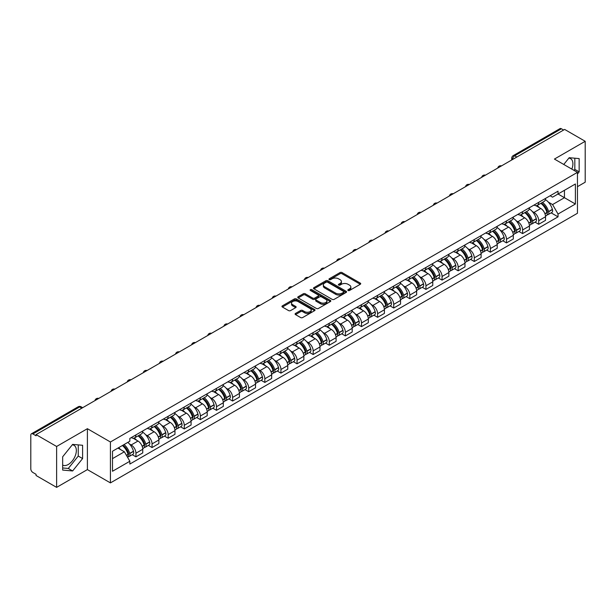 <?xml version="1.0" encoding="UTF-8"?>
<svg xmlns="http://www.w3.org/2000/svg" width="616" height="616" viewBox="0 0 616 616"><rect width="100%" height="100%" fill="white"/><g stroke="black" fill="none" stroke-linecap="round" stroke-linejoin="round"><path stroke-width="0.92" d="M348.102 290.498A1.001 0.578 0 0 0 349.518 290.498L360.291 284.284A1.432 0.824 0 0 0 360.714 283.699A1.432 0.824 0 0 0 360.291 283.114L342.042 272.572A1.432 0.824 0 0 0 340.017 272.572L329.244 278.794A1.001 0.578 0 0 0 328.952 279.202A1.001 0.578 0 0 0 329.244 279.61A1.001 0.578 0 0 0 330.661 279.61L332.055 278.809A4.589 2.649 0 0 1 338.546 278.809L340.07 279.687A4.589 2.649 0 0 1 341.41 281.558A4.589 2.649 0 0 1 340.07 283.429L338.677 284.238A1.001 0.578 0 0 0 338.377 284.646A1.001 0.578 0 0 0 338.677 285.054A1.001 0.578 0 0 0 340.094 285.054L341.487 284.253A4.589 2.649 0 0 1 347.971 284.253L349.495 285.131A4.589 2.649 0 0 1 350.835 287.002A4.589 2.649 0 0 1 349.495 288.873L348.102 289.682A1.001 0.578 0 0 0 347.809 290.09A1.001 0.578 0 0 0 348.102 290.498L348.102 289.682M568.868 158.104A11.396 6.576 -60 0 1 570.547 158.62A11.396 6.576 -60 0 1 571.825 169.115M72.303 444.791A11.396 6.576 -60 0 1 73.989 445.306A11.396 6.576 -60 0 1 75.73 454.439A11.396 6.576 -60 0 1 68.291 464.472A11.396 6.576 -60 0 1 62.663 465.08M295.511 313.429A1.432 0.824 0 0 0 295.095 314.014A1.432 0.824 0 0 0 295.511 314.599L300.631 317.556A1.432 0.824 0 0 0 302.656 317.556L314.622 310.649A1.432 0.824 0 0 0 315.046 310.064A1.432 0.824 0 0 0 314.622 309.478L296.373 298.945A1.432 0.824 0 0 0 294.348 298.945L282.382 305.852A1.432 0.824 0 0 0 281.966 306.437A1.432 0.824 0 0 0 282.382 307.022L288.565 310.587A1.432 0.824 0 0 0 290.598 310.587L295.719 307.63A1.432 0.824 0 0 0 296.134 307.045A1.432 0.824 0 0 0 295.719 306.46L292.646 304.689A3.835 2.218 0 0 1 291.522 303.126A3.835 2.218 0 0 1 293.894 301.078A3.835 2.218 0 0 1 298.075 301.563L310.087 308.5A3.835 2.218 0 0 1 311.211 310.064A3.835 2.218 0 0 1 308.839 312.104A3.835 2.218 0 0 1 304.658 311.627L302.656 310.472A1.432 0.824 0 0 0 300.631 310.472L295.511 313.429L295.511 314.599M110.426 441.995L87.395 428.697L56.618 446.469L36.067 434.603L564.649 129.429L585.2 141.295L554.423 159.067L577.454 172.357L110.426 441.995L110.426 482.898L577.454 213.267L577.454 172.357M332.163 299.353A1.432 0.824 0 0 0 334.188 299.353L346.154 292.446A1.432 0.824 0 0 0 346.569 291.861A1.432 0.824 0 0 0 346.154 291.276L327.905 280.742A1.432 0.824 0 0 0 325.872 280.742L313.914 287.649A1.432 0.824 0 0 0 313.49 288.234A1.432 0.824 0 0 0 313.914 288.819L332.163 299.353M310.818 290.714A1.001 0.578 0 0 1 311.835 290.86L311.835 289.666L330.384 300.377A1.432 0.824 0 0 1 330.807 300.962A1.432 0.824 0 0 1 330.384 301.547L318.426 308.454A1.432 0.824 0 0 1 316.393 308.454L298.152 297.921L298.152 296.75A1.432 0.824 0 0 0 297.728 297.335A1.432 0.824 0 0 0 298.152 297.921M298.152 296.75L303.264 293.793A1.432 0.824 0 0 1 305.297 293.793L312.697 298.067A1.432 0.824 0 0 0 314.722 298.067L318.118 296.103A1.432 0.824 0 0 0 318.541 295.518A1.432 0.824 0 0 0 318.118 294.933L310.418 290.483A1.001 0.578 0 0 1 310.118 290.074A1.001 0.578 0 0 1 310.741 289.543A1.001 0.578 0 0 1 311.835 289.666M56.618 446.469L56.618 487.372L36.067 475.506L36.067 474.312L32.864 472.464A2.918 1.686 -120 0 1 30.8 468.892L30.8 435.135A2.918 1.686 -120 0 1 31.408 433.803L78.194 406.791A2.918 1.686 60 0 1 79.649 406.937L32.864 433.949A2.918 1.686 -120 0 0 31.408 433.803M577.454 186.671L585.2 182.197L585.2 141.295M56.618 487.372L87.395 469.6L110.426 482.898M36.067 434.603L36.067 435.797L32.864 433.949M516.832 157.034L514.66 155.786A2.918 1.686 60 0 0 513.197 155.64L559.982 128.629A2.918 1.686 60 0 1 561.446 128.775L514.66 155.786A2.918 1.686 120 0 0 512.597 159.359L512.597 159.482M563.617 130.022L561.446 128.775M538.723 202.356A6.722 3.881 60 0 1 537.337 205.367L544.151 201.432A6.722 3.881 -120 0 0 545.537 198.421M532.255 211.434L533.972 212.428A6.722 3.881 60 0 1 538.723 220.659L545.537 216.724A6.722 3.881 -120 0 0 540.786 208.493L535.912 205.675M545.537 216.724L545.537 220.359L538.723 224.293L535.027 222.16M537.337 205.367A6.722 3.881 60 0 1 534.026 205.066M538.723 220.659L538.723 224.293M522.614 211.658A6.722 3.881 60 0 1 521.221 214.668L528.035 210.734A6.722 3.881 -120 0 0 529.429 207.723M518.918 231.462L522.614 233.595L529.429 229.66L529.429 226.026A6.722 3.881 -120 0 0 524.678 217.795L519.796 214.976M521.221 214.668A6.722 3.881 60 0 1 517.917 214.368M516.146 220.736L517.863 221.729A6.722 3.881 60 0 1 522.614 229.96L522.614 233.595M506.498 220.959A6.722 3.881 60 0 1 505.112 223.97L511.927 220.035A6.722 3.881 -120 0 0 513.321 217.025M502.802 240.764L506.498 242.897L513.321 238.962L513.321 235.327A6.722 3.881 -120 0 0 508.57 227.096L503.688 224.278M505.112 223.97A6.722 3.881 60 0 1 501.801 223.67M500.03 230.045L501.747 231.031A6.722 3.881 60 0 1 506.498 239.262L506.498 242.897M490.39 230.261A6.722 3.881 60 0 1 488.996 233.272L495.818 229.337A6.722 3.881 -120 0 0 497.204 226.326M486.694 250.065L490.39 252.198L497.204 248.263L497.204 244.629A6.722 3.881 -120 0 0 492.453 236.398L487.579 233.587M488.996 233.272A6.722 3.881 60 0 1 485.693 232.971M483.922 239.347L485.639 240.332A6.722 3.881 60 0 1 490.39 248.564L490.39 252.198M474.282 239.562A6.722 3.881 60 0 1 472.888 242.573L479.702 238.638A6.722 3.881 -120 0 0 481.096 235.628M470.585 259.367L474.282 261.5L481.096 257.565L481.096 253.931A6.722 3.881 -120 0 0 476.345 245.699L471.463 242.889M472.888 242.573A6.722 3.881 60 0 1 469.577 242.273M467.806 248.648L469.531 249.634A6.722 3.881 60 0 1 474.282 257.865L474.282 261.5M458.165 248.864A6.722 3.881 60 0 1 456.779 251.875L463.594 247.94A6.722 3.881 -120 0 0 464.98 244.929M454.469 268.668L458.165 270.809L464.98 266.867L464.98 263.232A6.722 3.881 -120 0 0 460.229 255.001L455.355 252.19M456.779 251.875A6.722 3.881 60 0 1 453.468 251.574M451.697 257.95L453.415 258.936A6.722 3.881 60 0 1 458.165 267.167L458.165 270.809M442.057 258.166A6.722 3.881 60 0 1 440.663 261.176L447.478 257.242A6.722 3.881 -120 0 0 448.872 254.231M438.361 277.97L442.057 280.111L448.872 276.168L448.872 272.534A6.722 3.881 -120 0 0 444.121 264.303L439.239 261.492M440.663 261.176A6.722 3.881 60 0 1 437.36 260.876M435.589 267.252L437.306 268.245A6.722 3.881 60 0 1 442.057 276.469L442.057 280.111M425.941 267.467A6.722 3.881 60 0 1 424.555 270.486L431.369 266.543A6.722 3.881 -120 0 0 432.763 263.533M422.245 287.272L425.941 289.412L432.763 285.478L432.763 281.835A6.722 3.881 -120 0 0 428.012 273.604L423.13 270.794M424.555 270.486A6.722 3.881 60 0 1 421.244 270.178M419.473 276.553L421.19 277.546A6.722 3.881 60 0 1 425.941 285.77L425.941 289.412M409.832 276.769A6.722 3.881 60 0 1 408.439 279.787L415.261 275.845A6.722 3.881 -120 0 0 416.647 272.834M406.137 296.573L409.832 298.714L416.647 294.779L416.647 291.137A6.722 3.881 -120 0 0 411.896 282.913L407.022 280.095M408.439 279.787A6.722 3.881 60 0 1 405.135 279.479M403.365 285.855L405.082 286.848A6.722 3.881 60 0 1 409.832 295.072L409.832 298.714M393.724 286.07A6.722 3.881 60 0 1 392.33 289.089L399.145 285.154A6.722 3.881 -120 0 0 400.539 282.136M390.028 305.882L393.724 308.015L400.539 304.081L400.539 300.439A6.722 3.881 -120 0 0 395.788 292.215L390.906 289.397M392.33 289.089A6.722 3.881 60 0 1 389.019 288.781M387.248 295.156L388.973 296.15A6.722 3.881 60 0 1 393.724 304.373L393.724 308.015M377.608 295.372A6.722 3.881 60 0 1 376.222 298.39L383.036 294.456A6.722 3.881 -120 0 0 384.423 291.437M373.912 315.184L377.608 317.317L384.423 313.382L384.423 309.74A6.722 3.881 -120 0 0 379.672 301.517L374.798 298.698M376.222 298.39A6.722 3.881 60 0 1 372.911 298.082M371.14 304.458L372.857 305.451A6.722 3.881 60 0 1 377.608 313.675L377.608 317.317M361.5 304.674A6.722 3.881 60 0 1 360.106 307.692L366.92 303.757A6.722 3.881 -120 0 0 368.314 300.739M357.804 324.486L361.5 326.619L368.314 322.684L368.314 319.042A6.722 3.881 -120 0 0 363.563 310.818L358.681 308M360.106 307.692A6.722 3.881 60 0 1 356.803 307.384M355.032 313.76L356.749 314.753A6.722 3.881 60 0 1 361.5 322.976L361.5 326.619M345.384 313.975A6.722 3.881 60 0 1 343.998 316.994L350.812 313.059A6.722 3.881 -120 0 0 352.206 310.041M341.688 333.787L345.384 335.92L352.206 331.986L352.206 328.343A6.722 3.881 -120 0 0 347.455 320.12L342.573 317.302M343.998 316.994A6.722 3.881 60 0 1 340.687 316.686M338.916 323.061L340.633 324.055A6.722 3.881 60 0 1 345.384 332.278L345.384 335.92M329.275 323.277A6.722 3.881 60 0 1 327.881 326.295L334.704 322.361A6.722 3.881 -120 0 0 336.09 319.342M325.579 343.089L329.275 345.222L336.09 341.287L336.09 337.645A6.722 3.881 -120 0 0 331.339 329.421L326.465 326.603M327.881 326.295A6.722 3.881 60 0 1 324.578 325.987M322.807 332.363L324.524 333.356A6.722 3.881 60 0 1 329.275 341.58L329.275 345.222M313.167 332.578A6.722 3.881 60 0 1 311.773 335.597L318.588 331.662A6.722 3.881 -120 0 0 319.981 328.644M309.471 352.39L313.167 354.523L319.981 350.589L319.981 346.947A6.722 3.881 -120 0 0 315.23 338.723L310.349 335.905M311.773 335.597A6.722 3.881 60 0 1 308.462 335.289M306.691 341.664L308.416 342.658A6.722 3.881 60 0 1 313.167 350.881L313.167 354.523M297.051 341.88A6.722 3.881 60 0 1 295.665 344.898L302.479 340.964A6.722 3.881 -120 0 0 303.865 337.945M293.355 361.692L297.051 363.825L303.865 359.89L303.865 356.248A6.722 3.881 -120 0 0 299.114 348.025L294.24 345.206M295.665 344.898A6.722 3.881 60 0 1 292.354 344.59M290.583 350.966L292.3 351.959A6.722 3.881 60 0 1 297.051 360.191L297.051 363.825M280.942 351.182A6.722 3.881 60 0 1 279.548 354.2L286.363 350.265A6.722 3.881 -120 0 0 287.757 347.247M277.246 370.994L280.942 373.127L287.757 369.192L287.757 365.55A6.722 3.881 -120 0 0 283.006 357.326L278.124 354.508M279.548 354.2A6.722 3.881 60 0 1 276.245 353.892M274.474 360.268L276.191 361.261A6.722 3.881 60 0 1 280.942 369.492L280.942 373.127M264.826 360.483A6.722 3.881 60 0 1 263.44 363.502L270.255 359.567A6.722 3.881 -120 0 0 271.648 356.548M261.13 380.295L264.826 382.428L271.648 378.494L271.648 374.851A6.722 3.881 -120 0 0 266.897 366.628L262.016 363.81M263.44 363.502A6.722 3.881 60 0 1 260.129 363.201M258.358 369.569L260.075 370.562A6.722 3.881 60 0 1 264.826 378.794L264.826 382.428M248.718 369.785A6.722 3.881 60 0 1 247.324 372.803L254.146 368.869A6.722 3.881 -120 0 0 255.532 365.85M245.022 389.597L248.718 391.73L255.532 387.795L255.532 384.161A6.722 3.881 -120 0 0 250.781 375.929L245.907 373.111M247.324 372.803A6.722 3.881 60 0 1 244.021 372.503M242.25 378.871L243.967 379.864A6.722 3.881 60 0 1 248.718 388.095L248.718 391.73M232.609 379.086A6.722 3.881 60 0 1 231.216 382.105L238.03 378.17A6.722 3.881 -120 0 0 239.424 375.152M228.913 398.898L232.609 401.031L239.424 397.097L239.424 393.462A6.722 3.881 -120 0 0 234.673 385.231L229.791 382.413M231.216 382.105A6.722 3.881 60 0 1 227.905 381.805M226.134 388.172L227.858 389.166A6.722 3.881 60 0 1 232.609 397.397L232.609 401.031M216.493 388.388A6.722 3.881 60 0 1 215.107 391.406L221.922 387.472A6.722 3.881 -120 0 0 223.308 384.453M212.797 408.2L216.493 410.333L223.308 406.398L223.308 402.764A6.722 3.881 -120 0 0 218.565 394.533L213.683 391.714M215.107 391.406A6.722 3.881 60 0 1 211.796 391.106M210.025 397.474L211.742 398.467A6.722 3.881 60 0 1 216.493 406.699L216.493 410.333M200.385 397.69A6.722 3.881 60 0 1 198.991 400.708L205.806 396.773A6.722 3.881 -120 0 0 207.199 393.755M196.689 417.502L200.385 419.635L207.199 415.7L207.199 412.065A6.722 3.881 -120 0 0 202.448 403.834L197.567 401.016M198.991 400.708A6.722 3.881 60 0 1 195.688 400.408M193.917 406.776L195.634 407.769A6.722 3.881 60 0 1 200.385 416L200.385 419.635M184.269 406.991A6.722 3.881 60 0 1 182.883 410.01L189.697 406.075A6.722 3.881 -120 0 0 191.091 403.057M180.573 426.803L184.269 428.936L191.091 425.002L191.091 421.367A6.722 3.881 -120 0 0 186.34 413.136L181.458 410.318M182.883 410.01A6.722 3.881 60 0 1 179.572 409.709M177.801 416.077L179.518 417.07A6.722 3.881 60 0 1 184.269 425.302L184.269 428.936M168.16 416.293A6.722 3.881 60 0 1 166.767 419.311L173.589 415.377A6.722 3.881 -120 0 0 174.975 412.358M164.464 436.105L168.16 438.238L174.975 434.303L174.975 430.669A6.722 3.881 -120 0 0 170.224 422.437L165.35 419.619M166.767 419.311A6.722 3.881 60 0 1 163.463 419.011M161.692 425.379L163.409 426.372A6.722 3.881 60 0 1 168.16 434.603L168.16 438.238M152.052 425.594A6.722 3.881 60 0 1 150.658 428.613L157.473 424.678A6.722 3.881 -120 0 0 158.866 421.66M148.356 445.407L152.052 447.539L158.866 443.605L158.866 439.97A6.722 3.881 -120 0 0 154.115 431.739L149.234 428.921M150.658 428.613A6.722 3.881 60 0 1 147.347 428.312M145.576 434.68L147.301 435.674A6.722 3.881 60 0 1 152.052 443.905L152.052 447.539M135.936 434.896A6.722 3.881 60 0 1 134.55 437.914L141.364 433.98A6.722 3.881 -120 0 0 142.75 430.961M132.24 454.708L135.936 456.841L142.75 452.906L142.75 449.272A6.722 3.881 -120 0 0 138.007 441.041L133.125 438.222M134.55 437.914A6.722 3.881 60 0 1 131.239 437.614M129.468 443.982L131.185 444.975A6.722 3.881 60 0 1 135.936 453.207L135.936 456.841M550.134 195.765L552.567 197.166L575.39 183.984L564.441 190.305L564.441 197.705L552.567 204.558L548.363 202.133M112.497 458.635L124.37 451.774L129.845 461.253L112.497 471.271L112.497 451.235L129.845 441.218L129.845 438.415L558.034 191.199L558.034 194.001L575.39 204.019L558.034 214.037L552.567 204.558M575.39 183.984L575.39 204.019M129.845 461.253L129.845 464.056L558.034 216.84L558.034 214.037M577.454 173.997L579.155 171.879L579.155 158.589L569.192 157.704L563.763 164.457M87.395 428.697L87.395 469.6M62.663 470.077L72.626 470.963L82.598 458.566L82.598 445.276L72.626 444.39L62.663 456.787L62.663 470.077M124.37 451.774L117.964 448.078M551.143 212.859L558.034 216.84M574.02 170.378L574.82 169.377L574.82 158.204M574.82 169.377L579.155 171.879M62.663 467.96L68.291 468.46L78.255 456.063L78.255 444.891M68.291 468.46L72.626 470.963M78.255 456.063L82.598 458.566M348.502 290.644L349.495 290.067A4.589 2.649 0 0 0 350.835 288.196L350.835 287.002M341.41 281.558L341.41 282.752A4.589 2.649 0 0 1 340.07 284.623L339.077 285.2M360.291 283.114L360.291 284.284L342.042 273.766A1.432 0.824 0 0 0 340.017 273.766L329.645 279.756M346.13 292.454L327.905 281.935A1.432 0.824 0 0 0 325.872 281.935L313.929 288.827L313.914 287.649M343.613 292.269A1.001 0.578 0 0 0 343.913 291.861A1.001 0.578 0 0 0 343.613 291.453L327.596 282.205A1.001 0.578 0 0 0 326.18 282.205L324.709 283.052A4.589 2.649 0 0 0 323.361 284.923A4.589 2.649 0 0 0 324.709 286.794L335.658 293.116A4.589 2.649 0 0 0 342.142 293.116L343.613 292.269L343.613 293.462A1.001 0.578 0 0 0 343.913 293.054L343.913 291.861M323.361 284.923L323.361 286.117A4.589 2.649 0 0 0 324.709 287.988L324.709 286.794M343.613 293.462L342.142 294.309A4.589 2.649 0 0 1 335.658 294.309L324.709 287.988M298.167 297.928L303.264 294.987L303.264 293.793M318.541 295.518L318.541 296.712A1.432 0.824 0 0 1 318.118 297.297L314.722 299.253A1.432 0.824 0 0 1 312.697 299.253L305.297 294.987A1.432 0.824 0 0 0 303.264 294.987M311.835 290.86L330.369 301.555M320.374 302.495A3.835 2.218 0 0 0 324.555 302.98A3.835 2.218 0 0 0 326.919 300.931A3.835 2.218 0 0 0 325.802 299.368L321.567 296.92A1.432 0.824 0 0 0 319.542 296.92L316.139 298.883A1.432 0.824 0 0 0 315.723 299.468A1.432 0.824 0 0 0 316.139 300.054L320.374 302.495L320.374 303.688A3.835 2.218 0 0 0 324.555 304.173A3.835 2.218 0 0 0 326.919 302.125L326.919 300.931M315.723 299.468L315.723 300.662A1.432 0.824 0 0 0 316.139 301.247L316.139 300.054M320.374 303.688L316.139 301.247M311.211 310.064L311.211 311.257A3.835 2.218 0 0 1 308.839 313.298A3.835 2.218 0 0 1 304.658 312.82L302.656 311.665A1.432 0.824 0 0 0 300.631 311.665L295.534 314.607M291.522 303.126L291.522 304.319A3.835 2.218 0 0 0 292.646 305.882L292.646 304.689M295.695 307.646L292.646 305.882M314.622 309.478L314.622 310.649L296.373 300.138A1.432 0.824 0 0 0 294.348 300.138L282.405 307.03L282.382 305.852M541.264 203.103A9.201 5.313 60 0 1 541.31 203.126A9.201 5.313 60 0 1 547.362 211.388L547.416 211.573A1.786 1.032 60 0 1 547.131 212.982A1.786 1.032 60 0 1 547.093 213.005M540.856 203.334A11.103 6.406 60 0 1 546.954 212.489L547.016 212.682A3.688 2.133 60 0 1 546.431 215.577L545.514 216.108M547.062 214.761A3.688 2.133 -120 0 0 548.078 214.622A3.688 2.133 -120 0 0 548.663 211.727L548.61 211.542A11.103 6.406 -120 0 0 542.511 202.379M545.399 199.599A11.103 6.406 60 0 1 552.383 209.363L552.437 209.555A3.688 2.133 60 0 1 551.851 212.451L548.078 214.622M537.075 205.498A11.103 6.406 60 0 1 539.393 207.684M544.79 207.7L546.2 208.516M525.148 212.405A9.201 5.313 60 0 1 525.194 212.428A9.201 5.313 60 0 1 531.246 220.69L531.308 220.875A1.786 1.032 60 0 1 531.023 222.284A1.786 1.032 60 0 1 530.984 222.307M524.747 212.635A11.103 6.406 60 0 1 530.846 221.799L530.9 221.983A3.688 2.133 60 0 1 530.314 224.879L529.398 225.41M530.946 224.062A3.688 2.133 -120 0 0 531.97 223.924A3.688 2.133 -120 0 0 532.555 221.029L532.501 220.844A11.103 6.406 -120 0 0 526.395 211.681M529.29 208.901A11.103 6.406 60 0 1 536.267 218.665L536.32 218.857A3.688 2.133 60 0 1 535.743 221.752L531.97 223.924M520.959 214.799A11.103 6.406 60 0 1 523.277 216.986M528.674 217.001L530.091 217.818M509.039 221.706A9.201 5.313 60 0 1 509.085 221.729A9.201 5.313 60 0 1 515.138 229.991L515.192 230.176A1.786 1.032 60 0 1 514.907 231.585A1.786 1.032 60 0 1 514.868 231.608M508.631 221.937A11.103 6.406 60 0 1 514.737 231.1L514.791 231.285A3.688 2.133 60 0 1 514.206 234.18L513.29 234.711M514.837 233.364A3.688 2.133 -120 0 0 515.862 233.225A3.688 2.133 -120 0 0 516.439 230.33L516.385 230.145A11.103 6.406 -120 0 0 510.287 220.982M513.182 218.203A11.103 6.406 60 0 1 520.158 227.966L520.212 228.159A3.688 2.133 60 0 1 519.627 231.054L515.862 233.225M504.851 224.101A11.103 6.406 60 0 1 507.168 226.288M512.566 226.303L513.983 227.119M492.923 231.008A9.201 5.313 60 0 1 492.969 231.031A9.201 5.313 60 0 1 499.029 239.293L499.083 239.485A1.786 1.032 60 0 1 498.798 240.887A1.786 1.032 60 0 1 498.76 240.91M492.523 231.239A11.103 6.406 60 0 1 498.621 240.402L498.675 240.587A3.688 2.133 60 0 1 498.098 243.482L497.181 244.013M498.729 242.665A3.688 2.133 -120 0 0 499.745 242.535A3.688 2.133 -120 0 0 500.331 239.632L500.277 239.447A11.103 6.406 -120 0 0 494.178 230.284M497.066 227.504A11.103 6.406 60 0 1 504.042 237.268L504.104 237.46A3.688 2.133 60 0 1 503.518 240.355L499.745 242.535M488.734 233.402A11.103 6.406 60 0 1 491.052 235.589M496.45 235.605L497.867 236.421M476.815 240.309A9.201 5.313 60 0 1 476.861 240.332A9.201 5.313 60 0 1 482.913 248.595L482.967 248.787A1.786 1.032 60 0 1 482.69 250.188A1.786 1.032 60 0 1 482.644 250.212M476.414 240.54A11.103 6.406 60 0 1 482.513 249.703L482.567 249.888A3.688 2.133 60 0 1 481.982 252.783L481.065 253.315M482.613 251.975A3.688 2.133 -120 0 0 483.637 251.836A3.688 2.133 -120 0 0 484.222 248.933L484.168 248.749A11.103 6.406 -120 0 0 478.062 239.585M480.957 236.806A11.103 6.406 60 0 1 487.934 246.569L487.988 246.762A3.688 2.133 60 0 1 487.402 249.657L483.637 251.836M472.626 242.704A11.103 6.406 60 0 1 474.944 244.891M480.341 244.906L481.758 245.722M460.706 249.611A9.201 5.313 60 0 1 460.753 249.634A9.201 5.313 60 0 1 466.805 257.896L466.859 258.089A1.786 1.032 60 0 1 466.574 259.49A1.786 1.032 60 0 1 466.535 259.513M460.298 249.842A11.103 6.406 60 0 1 466.404 259.005L466.458 259.19A3.688 2.133 60 0 1 465.873 262.085L464.957 262.616M466.505 261.276A3.688 2.133 -120 0 0 467.521 261.138A3.688 2.133 -120 0 0 468.106 258.243L468.052 258.05A11.103 6.406 -120 0 0 461.954 248.887M464.841 246.107A11.103 6.406 60 0 1 471.825 255.871L471.879 256.064A3.688 2.133 60 0 1 471.294 258.959L467.521 261.138M456.518 252.006A11.103 6.406 60 0 1 458.835 254.192M464.233 254.208L465.642 255.032M444.59 258.913A9.201 5.313 60 0 1 444.637 258.936A9.201 5.313 60 0 1 450.689 267.198L450.75 267.39A1.786 1.032 60 0 1 450.465 268.792A1.786 1.032 60 0 1 450.427 268.815M444.19 259.144A11.103 6.406 60 0 1 450.288 268.306L450.342 268.491A3.688 2.133 60 0 1 449.757 271.394L448.841 271.918M450.388 270.578A3.688 2.133 -120 0 0 451.413 270.439A3.688 2.133 -120 0 0 451.998 267.544L451.944 267.352A11.103 6.406 -120 0 0 445.838 258.189M448.733 255.409A11.103 6.406 60 0 1 455.709 265.173L455.763 265.365A3.688 2.133 60 0 1 455.185 268.26L451.413 270.439M440.402 261.307A11.103 6.406 60 0 1 442.719 263.494M448.117 263.509L449.534 264.333M428.482 268.214A9.201 5.313 60 0 1 428.528 268.245A9.201 5.313 60 0 1 434.58 276.499L434.634 276.692A1.786 1.032 60 0 1 434.349 278.093A1.786 1.032 60 0 1 434.311 278.116M428.074 268.445A11.103 6.406 60 0 1 434.18 277.608L434.234 277.793A3.688 2.133 60 0 1 433.649 280.696L432.732 281.219M434.28 279.88A3.688 2.133 -120 0 0 435.304 279.741A3.688 2.133 -120 0 0 435.882 276.846L435.828 276.653A11.103 6.406 -120 0 0 429.729 267.49M432.625 264.711A11.103 6.406 60 0 1 439.601 274.474L439.655 274.667A3.688 2.133 60 0 1 439.069 277.562L435.304 279.741M424.293 270.609A11.103 6.406 60 0 1 426.611 272.796M432.008 272.811L433.425 273.635M412.366 277.516A9.201 5.313 60 0 1 412.412 277.546A9.201 5.313 60 0 1 418.472 285.801L418.526 285.993A1.786 1.032 60 0 1 418.241 287.395A1.786 1.032 60 0 1 418.202 287.418M411.965 277.747A11.103 6.406 60 0 1 418.064 286.91L418.118 287.102A3.688 2.133 60 0 1 417.54 289.997L416.624 290.521M418.172 289.181A3.688 2.133 -120 0 0 419.188 289.043A3.688 2.133 -120 0 0 419.773 286.147L419.719 285.955A11.103 6.406 -120 0 0 413.621 276.792M416.508 274.012A11.103 6.406 60 0 1 423.485 283.776L423.546 283.968A3.688 2.133 60 0 1 422.961 286.863L419.188 289.043M408.177 279.91A11.103 6.406 60 0 1 410.495 282.105M415.892 282.12L417.309 282.937M396.257 286.817A9.201 5.313 60 0 1 396.304 286.848A9.201 5.313 60 0 1 402.356 295.103L402.41 295.295A1.786 1.032 60 0 1 402.132 296.696A1.786 1.032 60 0 1 402.086 296.72M395.857 287.048A11.103 6.406 60 0 1 401.955 296.211L402.009 296.404A3.688 2.133 60 0 1 401.424 299.299L400.508 299.823M402.055 298.483A3.688 2.133 -120 0 0 403.08 298.344A3.688 2.133 -120 0 0 403.665 295.449L403.611 295.257A11.103 6.406 -120 0 0 397.505 286.094M400.4 283.314A11.103 6.406 60 0 1 407.376 293.077L407.43 293.27A3.688 2.133 60 0 1 406.845 296.165L403.08 298.344M392.069 289.212A11.103 6.406 60 0 1 394.386 291.406M399.784 291.422L401.201 292.238M380.149 296.119A9.201 5.313 60 0 1 380.195 296.15A9.201 5.313 60 0 1 386.247 304.404L386.301 304.597A1.786 1.032 60 0 1 386.016 305.998A1.786 1.032 60 0 1 385.978 306.021M379.741 296.35A11.103 6.406 60 0 1 385.847 305.513L385.901 305.705A3.688 2.133 60 0 1 385.316 308.601L384.399 309.124M385.947 307.784A3.688 2.133 -120 0 0 386.964 307.646A3.688 2.133 -120 0 0 387.549 304.751L387.495 304.558A11.103 6.406 -120 0 0 381.396 295.395M384.284 292.615A11.103 6.406 60 0 1 391.268 302.379L391.322 302.572A3.688 2.133 60 0 1 390.736 305.467L386.964 307.646M375.96 298.514A11.103 6.406 60 0 1 378.278 300.708M383.676 300.724L385.085 301.54M364.033 305.421A9.201 5.313 60 0 1 364.079 305.451A9.201 5.313 60 0 1 370.131 313.706L370.193 313.898A1.786 1.032 60 0 1 369.908 315.3A1.786 1.032 60 0 1 369.87 315.323M363.632 305.651A11.103 6.406 60 0 1 369.731 314.815L369.785 315.007A3.688 2.133 60 0 1 369.2 317.902L368.283 318.426M369.831 317.086A3.688 2.133 -120 0 0 370.855 316.947A3.688 2.133 -120 0 0 371.44 314.052L371.386 313.86A11.103 6.406 -120 0 0 365.28 304.697M368.175 301.917A11.103 6.406 60 0 1 375.152 311.681L375.206 311.873A3.688 2.133 60 0 1 374.628 314.768L370.855 316.947M359.844 307.815A11.103 6.406 60 0 1 362.162 310.01M367.56 310.025L368.976 310.841M347.925 314.722A9.201 5.313 60 0 1 347.971 314.753A9.201 5.313 60 0 1 354.023 323.007L354.077 323.2A1.786 1.032 60 0 1 353.792 324.601A1.786 1.032 60 0 1 353.753 324.624M347.516 314.953A11.103 6.406 60 0 1 353.623 324.116L353.676 324.309A3.688 2.133 60 0 1 353.091 327.204L352.175 327.727M353.723 326.388A3.688 2.133 -120 0 0 354.747 326.249A3.688 2.133 -120 0 0 355.324 323.354L355.27 323.161A11.103 6.406 -120 0 0 349.172 314.006M352.067 311.219A11.103 6.406 60 0 1 359.043 320.982L359.097 321.175A3.688 2.133 60 0 1 358.512 324.07L354.747 326.249M343.736 317.117A11.103 6.406 60 0 1 346.053 319.311M351.451 319.327L352.868 320.143M331.808 324.024A9.201 5.313 60 0 1 331.855 324.055A9.201 5.313 60 0 1 337.915 332.309L337.968 332.501A1.786 1.032 60 0 1 337.684 333.903A1.786 1.032 60 0 1 337.645 333.926M331.408 324.255A11.103 6.406 60 0 1 337.506 333.418L337.56 333.61A3.688 2.133 60 0 1 336.983 336.505L336.067 337.037M337.614 335.689A3.688 2.133 -120 0 0 338.631 335.551A3.688 2.133 -120 0 0 339.216 332.655L339.162 332.463A11.103 6.406 -120 0 0 333.064 323.308M335.951 320.52A11.103 6.406 60 0 1 342.927 330.284L342.989 330.476A3.688 2.133 60 0 1 342.404 333.372L338.631 335.551M327.62 326.426A11.103 6.406 60 0 1 329.937 328.613M335.335 328.628L336.752 329.445M315.7 333.325A9.201 5.313 60 0 1 315.746 333.356A9.201 5.313 60 0 1 321.798 341.611L321.852 341.803A1.786 1.032 60 0 1 321.575 343.204A1.786 1.032 60 0 1 321.529 343.228M315.3 333.564A11.103 6.406 60 0 1 321.398 342.719L321.452 342.912A3.688 2.133 60 0 1 320.867 345.807L319.95 346.338M321.498 344.991A3.688 2.133 -120 0 0 322.522 344.852A3.688 2.133 -120 0 0 323.107 341.957L323.054 341.764A11.103 6.406 -120 0 0 316.947 332.609M319.843 329.822A11.103 6.406 60 0 1 326.819 339.585L326.873 339.778A3.688 2.133 60 0 1 326.288 342.673L322.522 344.852M311.511 335.728A11.103 6.406 60 0 1 313.829 337.915M319.227 337.93L320.643 338.746M299.592 342.627A9.201 5.313 60 0 1 299.638 342.658A9.201 5.313 60 0 1 305.69 350.912L305.744 351.105A1.786 1.032 60 0 1 305.459 352.506A1.786 1.032 60 0 1 305.421 352.529M299.184 342.866A11.103 6.406 60 0 1 305.29 352.021L305.344 352.213A3.688 2.133 60 0 1 304.758 355.109L303.842 355.64M305.39 354.292A3.688 2.133 -120 0 0 306.414 354.154A3.688 2.133 -120 0 0 306.991 351.259L306.937 351.066A11.103 6.406 -120 0 0 300.839 341.911M303.726 339.123A11.103 6.406 60 0 1 310.71 348.887L310.764 349.08A3.688 2.133 60 0 1 310.179 351.975L306.414 354.154M295.403 345.029A11.103 6.406 60 0 1 297.721 347.216M303.118 347.231L304.527 348.048M283.476 351.929A9.201 5.313 60 0 1 283.522 351.959A9.201 5.313 60 0 1 289.574 360.214L289.635 360.406A1.786 1.032 60 0 1 289.351 361.808A1.786 1.032 60 0 1 289.312 361.831M283.075 352.167A11.103 6.406 60 0 1 289.173 361.322L289.227 361.515A3.688 2.133 60 0 1 288.642 364.41L287.726 364.942M289.274 363.594A3.688 2.133 -120 0 0 290.298 363.455A3.688 2.133 -120 0 0 290.883 360.56L290.829 360.368A11.103 6.406 -120 0 0 284.723 351.212M287.618 348.425A11.103 6.406 60 0 1 294.594 358.189L294.648 358.381A3.688 2.133 60 0 1 294.071 361.276L290.298 363.455M279.287 354.331A11.103 6.406 60 0 1 281.604 356.518M287.002 356.533L288.419 357.349M267.367 361.23A9.201 5.313 60 0 1 267.413 361.261A9.201 5.313 60 0 1 273.465 369.515L273.519 369.708A1.786 1.032 60 0 1 273.235 371.109A1.786 1.032 60 0 1 273.196 371.132M266.959 361.469A11.103 6.406 60 0 1 273.065 370.624L273.119 370.817A3.688 2.133 60 0 1 272.534 373.712L271.618 374.243M273.165 372.896A3.688 2.133 -120 0 0 274.189 372.757A3.688 2.133 -120 0 0 274.767 369.862L274.713 369.669A11.103 6.406 -120 0 0 268.615 360.514M271.51 357.727A11.103 6.406 60 0 1 278.486 367.498L278.54 367.683A3.688 2.133 60 0 1 277.955 370.578L274.189 372.757M263.178 363.632A11.103 6.406 60 0 1 265.496 365.819M270.894 365.835L272.31 366.651M251.251 370.532A9.201 5.313 60 0 1 251.297 370.562A9.201 5.313 60 0 1 257.357 378.817L257.411 379.009A1.786 1.032 60 0 1 257.126 380.411A1.786 1.032 60 0 1 257.088 380.434M250.851 370.77A11.103 6.406 60 0 1 256.949 379.926L257.003 380.118A3.688 2.133 60 0 1 256.425 383.013L255.509 383.545M257.057 382.197A3.688 2.133 -120 0 0 258.073 382.059A3.688 2.133 -120 0 0 258.658 379.163L258.605 378.971A11.103 6.406 -120 0 0 252.506 369.816M255.394 367.028A11.103 6.406 60 0 1 262.37 376.8L262.431 376.984A3.688 2.133 60 0 1 261.846 379.88L258.073 382.059M247.062 372.934A11.103 6.406 60 0 1 249.38 375.121M254.778 375.136L256.194 375.952M235.143 379.841A9.201 5.313 60 0 1 235.189 379.864A9.201 5.313 60 0 1 241.241 388.119L241.295 388.311A1.786 1.032 60 0 1 241.018 389.72A1.786 1.032 60 0 1 240.971 389.736M234.742 380.072A11.103 6.406 60 0 1 240.841 389.227L240.895 389.42A3.688 2.133 60 0 1 240.309 392.315L239.393 392.846M240.941 391.499A3.688 2.133 -120 0 0 241.965 391.36A3.688 2.133 -120 0 0 242.55 388.465L242.496 388.273A11.103 6.406 -120 0 0 236.39 379.117M239.285 376.33A11.103 6.406 60 0 1 246.261 386.101L246.315 386.286A3.688 2.133 60 0 1 245.73 389.181L241.965 391.36M230.954 382.236A11.103 6.406 60 0 1 233.272 384.423M238.669 384.438L240.086 385.254M219.034 389.143A9.201 5.313 60 0 1 219.08 389.166A9.201 5.313 60 0 1 225.133 397.42L225.186 397.613A1.786 1.032 60 0 1 224.902 399.022A1.786 1.032 60 0 1 224.863 399.037M218.626 389.374A11.103 6.406 60 0 1 224.732 398.529L224.786 398.721A3.688 2.133 60 0 1 224.201 401.617L223.285 402.148M224.832 400.8A3.688 2.133 -120 0 0 225.856 400.662A3.688 2.133 -120 0 0 226.434 397.767L226.38 397.574A11.103 6.406 -120 0 0 220.282 388.419M223.169 385.631A11.103 6.406 60 0 1 230.153 395.403L230.207 395.588A3.688 2.133 60 0 1 229.622 398.483L225.856 400.662M214.845 391.537A11.103 6.406 60 0 1 217.163 393.724M222.561 393.74L223.97 394.556M202.918 398.444A9.201 5.313 60 0 1 202.964 398.467A9.201 5.313 60 0 1 209.017 406.722L209.078 406.914A1.786 1.032 60 0 1 208.793 408.323A1.786 1.032 60 0 1 208.755 408.339M202.518 398.675A11.103 6.406 60 0 1 208.616 407.83L208.67 408.023A3.688 2.133 60 0 1 208.085 410.918L207.169 411.45M208.716 410.102A3.688 2.133 -120 0 0 209.74 409.963A3.688 2.133 -120 0 0 210.325 407.068L210.272 406.876A11.103 6.406 -120 0 0 204.165 397.72M207.061 394.933A11.103 6.406 60 0 1 214.037 404.704L214.091 404.889A3.688 2.133 60 0 1 213.513 407.792L209.74 409.963M198.729 400.839A11.103 6.406 60 0 1 201.047 403.026M206.445 403.041L207.862 403.857M186.81 407.746A9.201 5.313 60 0 1 186.856 407.769A9.201 5.313 60 0 1 192.908 416.023L192.962 416.216A1.786 1.032 60 0 1 192.677 417.625A1.786 1.032 60 0 1 192.639 417.64M186.402 407.977A11.103 6.406 60 0 1 192.508 417.132L192.562 417.325A3.688 2.133 60 0 1 191.976 420.22L191.06 420.751M192.608 419.404A3.688 2.133 -120 0 0 193.632 419.265A3.688 2.133 -120 0 0 194.209 416.37L194.156 416.177A11.103 6.406 -120 0 0 188.057 407.022M190.952 404.235A11.103 6.406 60 0 1 197.929 414.006L197.982 414.191A3.688 2.133 60 0 1 197.397 417.094L193.632 419.265M182.621 410.14A11.103 6.406 60 0 1 184.939 412.327M190.336 412.343L191.753 413.159M170.694 417.047A9.201 5.313 60 0 1 170.74 417.07A9.201 5.313 60 0 1 176.8 425.325L176.854 425.517A1.786 1.032 60 0 1 176.569 426.927A1.786 1.032 60 0 1 176.53 426.942M170.293 417.278A11.103 6.406 60 0 1 176.392 426.434L176.446 426.626A3.688 2.133 60 0 1 175.868 429.521L174.952 430.053M176.499 428.705A3.688 2.133 -120 0 0 177.516 428.567A3.688 2.133 -120 0 0 178.101 425.671L178.047 425.479A11.103 6.406 -120 0 0 171.949 416.324M174.836 413.544A11.103 6.406 60 0 1 181.812 423.308L181.874 423.5A3.688 2.133 60 0 1 181.289 426.395L177.516 428.567M166.505 419.442A11.103 6.406 60 0 1 168.822 421.629M174.22 421.644L175.637 422.46M154.585 426.349A9.201 5.313 60 0 1 154.631 426.372A9.201 5.313 60 0 1 160.684 434.627L160.738 434.819A1.786 1.032 60 0 1 160.46 436.228A1.786 1.032 60 0 1 160.414 436.243M154.185 426.58A11.103 6.406 60 0 1 160.283 435.735L160.337 435.928A3.688 2.133 60 0 1 159.752 438.823L158.836 439.354M160.383 438.007A3.688 2.133 -120 0 0 161.407 437.868A3.688 2.133 -120 0 0 161.993 434.973L161.939 434.781A11.103 6.406 -120 0 0 155.833 425.625M158.728 422.846A11.103 6.406 60 0 1 165.704 432.609L165.758 432.802A3.688 2.133 60 0 1 165.173 435.697L161.407 437.868M150.396 428.744A11.103 6.406 60 0 1 152.714 430.93M158.112 430.946L159.529 431.762M138.477 435.651A9.201 5.313 60 0 1 138.523 435.674A9.201 5.313 60 0 1 144.575 443.936L144.629 444.121A1.786 1.032 60 0 1 144.344 445.53A1.786 1.032 60 0 1 144.306 445.553M138.069 435.882A11.103 6.406 60 0 1 144.175 445.037L144.229 445.229A3.688 2.133 60 0 1 143.644 448.125L142.727 448.656M144.275 447.308A3.688 2.133 -120 0 0 145.299 447.17A3.688 2.133 -120 0 0 145.876 444.275L145.823 444.082A11.103 6.406 -120 0 0 139.724 434.927M142.612 432.147A11.103 6.406 60 0 1 149.596 441.911L149.649 442.103A3.688 2.133 60 0 1 149.064 444.998L145.299 447.17M134.288 438.045A11.103 6.406 60 0 1 136.606 440.232M142.003 440.248L143.412 441.064M122.854 445.252A9.201 5.313 60 0 1 128.459 453.237L128.521 453.422A1.786 1.032 60 0 1 128.236 454.831A1.786 1.032 60 0 1 128.197 454.854M122.391 445.522A11.103 6.406 60 0 1 128.059 454.338L128.113 454.531A3.688 2.133 60 0 1 127.604 457.38M128.159 456.61A3.688 2.133 -120 0 0 129.183 456.471A3.688 2.133 -120 0 0 129.768 453.576L129.714 453.391A11.103 6.406 -120 0 0 124.047 444.567M127.812 442.396A11.103 6.406 60 0 1 133.48 451.212L133.533 451.405A3.688 2.133 60 0 1 132.956 454.3L129.183 456.471M118.619 447.701A11.103 6.406 60 0 1 120.49 449.534M125.887 449.549L127.304 450.365M512.697 159.421L512.597 159.359A2.918 1.686 0 0 1 511.742 158.166L511.742 159.975M152.052 443.905L158.866 439.97M168.16 434.603L174.975 430.669M184.269 425.302L191.091 421.367M200.385 416L207.199 412.065M216.493 406.699L223.308 402.764M232.609 397.397L239.424 393.462M248.718 388.095L255.532 384.161M264.826 378.794L271.648 374.851M280.942 369.492L287.757 365.55M297.051 360.191L303.865 356.248M313.167 350.881L319.981 346.947M329.275 341.58L336.09 337.645M345.384 332.278L352.206 328.343M361.5 322.976L368.314 319.042M377.608 313.675L384.423 309.74M393.724 304.373L400.539 300.439M409.832 295.072L416.647 291.137M425.941 285.77L432.763 281.835M442.057 276.469L448.872 272.534M458.165 267.167L464.98 263.232M474.282 257.865L481.096 253.931M490.39 248.564L497.204 244.629M506.498 239.262L513.321 235.327M522.614 229.96L529.429 226.026M135.936 453.207L142.75 449.272M131.185 444.975L138.007 441.041M147.301 435.674L154.115 431.739M163.409 426.372L170.224 422.437M179.518 417.07L186.34 413.136M195.634 407.769L202.448 403.834M211.742 398.467L218.565 394.533M227.858 389.166L234.673 385.231M243.967 379.864L250.781 375.929M260.075 370.562L266.897 366.628M276.191 361.261L283.006 357.326M292.3 351.959L299.114 348.025M308.416 342.658L315.23 338.723M324.524 333.356L331.339 329.421M340.633 324.055L347.455 320.12M356.749 314.753L363.563 310.818M372.857 305.451L379.672 301.517M388.973 296.15L395.788 292.215M405.082 286.848L411.896 282.913M421.19 277.546L428.012 273.604M437.306 268.245L444.121 264.303M453.415 258.936L460.229 255.001M469.531 249.634L476.345 245.699M485.639 240.332L492.453 236.398M501.747 231.031L508.57 227.096M517.863 221.729L524.678 217.795M533.972 212.428L540.786 208.493M501.262 166.027A2.918 1.686 120 0 0 499.969 166.767M485.146 175.329A2.918 1.686 120 0 0 483.86 176.068M469.038 184.631A2.918 1.686 120 0 0 467.744 185.37M452.922 193.932A2.918 1.686 120 0 0 451.636 194.679M436.813 203.234A2.918 1.686 120 0 0 435.527 203.981M420.705 212.535A2.918 1.686 120 0 0 419.411 213.282M404.589 221.837A2.918 1.686 120 0 0 403.303 222.584M388.48 231.139A2.918 1.686 120 0 0 387.187 231.885M372.364 240.44A2.918 1.686 120 0 0 371.078 241.187M356.256 249.742A2.918 1.686 120 0 0 354.97 250.489M340.147 259.043A2.918 1.686 120 0 0 338.854 259.79M324.031 268.345A2.918 1.686 120 0 0 322.745 269.092M307.923 277.647A2.918 1.686 120 0 0 306.629 278.394M291.807 286.948A2.918 1.686 120 0 0 290.521 287.695M275.699 296.25A2.918 1.686 120 0 0 274.413 296.997M259.59 305.551A2.918 1.686 120 0 0 258.296 306.298M243.474 314.853A2.918 1.686 120 0 0 242.188 315.6M227.366 324.155A2.918 1.686 120 0 0 226.072 324.901M211.25 333.456A2.918 1.686 120 0 0 209.964 334.203M195.141 342.758A2.918 1.686 120 0 0 193.855 343.505M179.033 352.059A2.918 1.686 120 0 0 177.739 352.806M162.917 361.361A2.918 1.686 120 0 0 161.631 362.108M146.808 370.663A2.918 1.686 120 0 0 145.515 371.41M130.692 379.972A2.918 1.686 120 0 0 129.406 380.711M114.584 389.274A2.918 1.686 120 0 0 113.298 390.013M98.475 398.575A2.918 1.686 120 0 0 97.182 399.314M81.82 408.185L79.649 406.937A2.918 1.686 120 0 1 81.112 406.791A2.918 2.918 0 0 0 78.194 406.791M349.495 290.067L349.495 288.873M338.677 285.054L338.677 284.238M340.07 284.623L340.07 283.429M329.244 279.61L329.244 278.794M340.017 273.766L340.017 272.572M342.042 273.766L342.042 272.572M325.872 281.935L325.872 280.742M327.905 281.935L327.905 280.742M346.154 292.446L346.154 291.276M335.658 294.309L335.658 293.116M342.142 294.309L342.142 293.116M305.297 294.987L305.297 293.793M312.697 299.253L312.697 298.067M314.722 299.253L314.722 298.067M318.118 297.297L318.118 296.103M330.384 301.547L330.384 300.377M300.631 311.665L300.631 310.472M302.656 311.665L302.656 310.472M304.658 312.82L304.658 311.627M295.719 307.63L295.719 306.46M294.348 300.138L294.348 298.945M296.373 300.138L296.373 298.945M544.991 213.852L547.016 212.682M548.663 211.727L552.437 209.555M548.61 211.542L552.383 209.363M544.921 213.667L547.501 212.158M528.882 223.154L530.9 221.983M532.555 221.029L536.32 218.857M532.501 220.844L536.267 218.665M528.813 222.969L531.392 221.467M512.774 232.455L514.791 231.285M516.439 230.33L520.212 228.159M516.385 230.145L520.158 227.966M514.73 231.085L515.284 230.769M512.705 232.27L514.737 231.1M496.658 241.757L498.675 240.587M500.331 239.632L504.104 237.46M500.277 239.447L504.042 237.268M496.588 241.572L499.168 240.071M480.549 251.059L482.567 249.888M484.222 248.933L487.988 246.762M484.168 248.749L487.934 246.569M482.505 249.688L483.06 249.372M480.48 250.874L482.513 249.703M464.433 260.36L466.458 259.19M468.106 258.243L471.879 256.064M468.052 258.05L471.825 255.871M464.364 260.175L466.943 258.674M448.325 269.662L450.342 268.491M451.998 267.544L455.763 265.365M451.944 267.352L455.709 265.173M448.255 269.477L450.835 267.975M432.216 278.963L434.234 277.793M435.882 276.846L439.655 274.667M435.828 276.653L439.601 274.474M434.172 277.593L434.727 277.277M432.147 278.779L434.18 277.608M416.1 288.265L418.118 287.102M419.773 286.147L423.546 283.968M419.719 285.955L423.485 283.776M416.031 288.08L418.611 286.579M399.992 297.567L402.009 296.404M403.665 295.449L407.43 293.27M403.611 295.257L407.376 293.077M401.948 296.196L402.502 295.88M399.923 297.382L401.955 296.211M383.876 306.868L385.901 305.705M387.549 304.751L391.322 302.572M387.495 304.558L391.268 302.379M383.814 306.683L386.386 305.182M367.767 316.17L369.785 315.007M371.44 314.052L375.206 311.873M371.386 313.86L375.152 311.681M367.698 315.985L370.278 314.483M351.659 325.471L353.676 324.309M355.324 323.354L359.097 321.175M355.27 323.161L359.043 320.982M353.615 324.101L354.169 323.785M351.59 325.286L353.623 324.116M335.543 334.773L337.56 333.61M339.216 332.655L342.989 330.476M339.162 332.463L342.927 330.284M335.474 334.588L338.053 333.087M319.435 344.075L321.452 342.912M323.107 341.957L326.873 339.778M323.054 341.764L326.819 339.585M321.39 342.704L321.945 342.388M319.365 343.89L321.398 342.719M303.318 353.376L305.344 352.213M306.991 351.259L310.764 349.08M306.937 351.066L310.71 348.887M305.282 352.005L305.829 351.69M303.257 353.191L305.29 352.021M287.21 362.678L289.227 361.515M290.883 360.56L294.648 358.381M290.829 360.368L294.594 358.189M287.141 362.493L289.72 360.991M271.102 371.979L273.119 370.817M274.767 369.862L278.54 367.683M274.713 369.669L278.486 367.498M273.057 370.609L273.612 370.293M271.032 371.802L273.065 370.624M254.986 381.281L257.003 380.118M258.658 379.163L262.431 376.984M258.605 378.971L262.37 376.8M254.916 381.104L257.496 379.595M238.877 390.582L240.895 389.42M242.55 388.465L246.315 386.286M242.496 388.273L246.261 386.101M240.833 389.212L241.387 388.896M238.808 390.405L240.841 389.227M222.761 399.884L224.786 398.721M226.434 397.767L230.207 395.588M226.38 397.574L230.153 395.403M222.699 399.707L225.271 398.198M206.653 409.186L208.67 408.023M210.325 407.068L214.091 404.889M210.272 406.876L214.037 404.704M206.583 409.009L209.163 407.499M190.544 418.487L192.562 417.325M194.209 416.37L197.982 414.191M194.156 416.177L197.929 414.006M192.5 417.117L193.054 416.801M190.475 418.31L192.508 417.132M174.428 427.789L176.446 426.626M178.101 425.671L181.874 423.5M178.047 425.479L181.812 423.308M174.359 427.612L176.938 426.103M158.32 437.091L160.337 435.928M161.993 434.973L165.758 432.802M161.939 434.781L165.704 432.609M158.25 436.913L160.83 435.404M142.204 446.4L144.229 445.229M145.876 444.275L149.649 442.103M145.823 444.082L149.596 441.911M142.142 446.215L144.714 444.706M126.503 455.463L128.113 454.531M129.768 453.576L133.533 451.405M129.714 453.391L133.48 451.212M126.403 455.301L128.605 454.007M501.509 165.881A2.918 2.918 0 0 0 497.759 168.045M485.393 175.183A2.918 2.918 0 0 0 481.65 177.346M469.284 184.484A2.918 2.918 0 0 0 465.534 186.648M453.176 193.786A2.918 2.918 0 0 0 449.426 195.95M437.06 203.088A2.918 2.918 0 0 0 433.317 205.251M420.951 212.389A2.918 2.918 0 0 0 417.201 214.553M404.835 221.691A2.918 2.918 0 0 0 401.093 223.854M388.727 230.992A2.918 2.918 0 0 0 384.977 233.156M372.618 240.294A2.918 2.918 0 0 0 368.869 242.458M356.502 249.595A2.918 2.918 0 0 0 352.76 251.759M340.394 258.897A2.918 2.918 0 0 0 336.644 261.061M324.278 268.199A2.918 2.918 0 0 0 320.536 270.37M308.169 277.508A2.918 2.918 0 0 0 304.42 279.672M292.061 286.81A2.918 2.918 0 0 0 288.311 288.973M275.945 296.111A2.918 2.918 0 0 0 272.203 298.275M259.837 305.413A2.918 2.918 0 0 0 256.087 307.577M243.72 314.714A2.918 2.918 0 0 0 239.978 316.878M227.612 324.016A2.918 2.918 0 0 0 223.862 326.18M211.504 333.318A2.918 2.918 0 0 0 207.754 335.481M195.388 342.619A2.918 2.918 0 0 0 191.645 344.783M179.279 351.921A2.918 2.918 0 0 0 175.529 354.085M163.163 361.222A2.918 2.918 0 0 0 159.421 363.386M147.055 370.524A2.918 2.918 0 0 0 143.305 372.688M130.946 379.826A2.918 2.918 0 0 0 127.196 381.989M114.83 389.127A2.918 2.918 0 0 0 111.088 391.291M98.722 398.429A2.918 2.918 0 0 0 94.972 400.593M82.675 407.692L81.112 406.791M513.197 155.64A2.918 2.918 0 0 0 511.742 158.166"/></g></svg>
